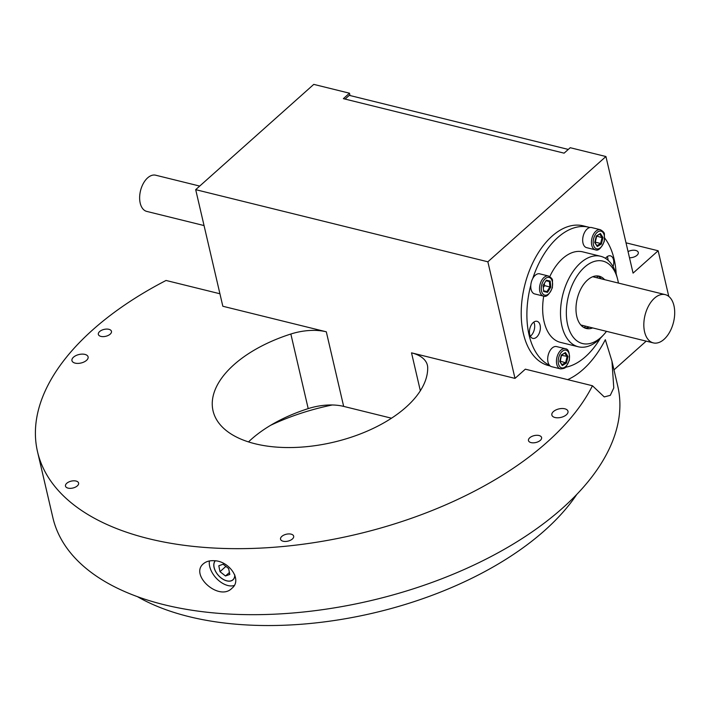 <?xml version="1.0" encoding="UTF-8"?>
<svg xmlns="http://www.w3.org/2000/svg" width="709" height="709" viewBox="0 0 709 709"><rect width="100%" height="100%" fill="white"/><g stroke="black" fill="none" stroke-linecap="round" stroke-linejoin="round"><path stroke-width="1.06" d="M219.923 293.765L166.048 280.463A289.999 152.816 -13.1 0 0 37.515 451.686A289.999 152.816 -13.1 0 0 295.733 545.141A289.999 152.816 -13.1 0 0 592.449 385.749L525.334 369.176L515 378.393L411.521 352.843A41.432 21.828 -13.1 0 1 427.403 365.277A41.432 21.828 -13.1 0 1 427.704 367.82A109.789 57.854 -13.1 0 1 326.822 443.666A109.789 57.854 -13.1 0 1 213.046 410.848A109.789 57.854 -13.1 0 1 290.85 334.019A41.432 21.828 -13.1 0 1 326.308 331.803L222.83 306.253L195.693 189.657L313.768 84.38L349.475 93.198L350.016 95.538M37.515 451.686L52.883 517.703A289.999 152.816 -13.1 0 0 369.974 600.815A289.999 152.816 -13.1 0 0 617.787 386.245L611.956 361.182L613.781 387.947L610.281 395.347L604.245 396.925L592.449 385.749M567.67 379.634A89.068 52.59 103.9 0 0 605.326 339.691L611.956 361.182M213.923 560.722C228.839 560.589 242.726 579.9 231.985 588.222C219.152 601.773 189.436 575.043 203.386 563.779C206.035 561.501 209.554 560.482 213.923 560.722M391.501 418.204L343.661 406.39A41.432 21.828 166.9 0 0 308.202 408.614A109.789 57.854 -13.1 0 0 248.496 441.911M349.475 93.198L343.36 98.657L564.107 153.162L570.222 147.711L605.929 156.529L633.066 273.125L658.147 250.764L626.012 242.824M605.929 156.529L487.863 261.798L515 378.393M646.191 341.135L613.976 369.859M668.773 296.415L658.147 250.764M487.863 261.798L195.693 189.657M234.759 574.928A12.957 7.923 48.3 0 1 233.128 579.581A12.957 7.923 48.3 0 1 226.8 580.822A12.957 7.923 48.3 0 1 215.944 571.986A12.957 7.923 48.3 0 1 215.27 560.846M86.516 360.367A8.286 4.369 -13.1 0 0 88.093 356.884A8.286 4.369 -13.1 0 0 79.036 354.509A8.286 4.369 -13.1 0 0 71.955 360.642A8.286 4.369 -13.1 0 0 77.919 363.407A8.286 4.369 -13.1 0 0 86.516 360.367M566.411 414.765A8.286 4.369 -13.1 0 0 567.989 411.282A8.286 4.369 -13.1 0 0 558.931 408.907A8.286 4.369 -13.1 0 0 551.85 415.04A8.286 4.369 -13.1 0 0 557.815 417.805A8.286 4.369 -13.1 0 0 566.411 414.765M540.311 440.369A6.735 3.545 -13.1 0 0 541.596 437.542A6.735 3.545 -13.1 0 0 534.231 435.61A6.735 3.545 -13.1 0 0 528.48 440.59A6.735 3.545 -13.1 0 0 531.059 442.611A6.735 3.545 -13.1 0 0 540.311 440.369M292.383 538.991A6.735 3.545 -13.1 0 0 293.668 536.164A6.735 3.545 -13.1 0 0 286.303 534.24A6.735 3.545 -13.1 0 0 280.551 539.221A6.735 3.545 -13.1 0 0 283.13 541.242A6.735 3.545 -13.1 0 0 292.383 538.991M77.316 485.887A6.735 3.545 -13.1 0 0 78.602 483.059A6.735 3.545 -13.1 0 0 71.237 481.127A6.735 3.545 -13.1 0 0 65.485 486.108A6.735 3.545 -13.1 0 0 68.064 488.129A6.735 3.545 -13.1 0 0 77.316 485.887M110.179 334.161A6.735 3.545 -13.1 0 0 111.464 331.325A6.735 3.545 -13.1 0 0 104.099 329.401A6.735 3.545 -13.1 0 0 98.347 334.382A6.735 3.545 -13.1 0 0 100.926 336.403A6.735 3.545 -13.1 0 0 110.179 334.161M629.495 257.757A6.735 3.545 -13.1 0 0 638.286 252.466A6.735 3.545 -13.1 0 0 635.707 250.445A6.735 3.545 -13.1 0 0 628.059 251.589M234.254 585.448A18.647 11.397 48.3 0 1 209.696 566.491A18.647 11.397 48.3 0 1 209.421 560.979M332.282 404.981A150.175 79.133 -13.1 0 0 270.652 425.285M137.413 596.65A258.927 136.447 -13.1 0 0 372.845 613.161A258.927 136.447 -13.1 0 0 576.798 494.395M532.432 338.273A8.8 5.193 -76.1 0 1 529.942 328.285A8.8 5.193 -76.1 0 1 537.014 321.301A8.8 5.193 -76.1 0 1 539.957 331.094A8.8 5.193 -76.1 0 1 532.796 338.388A8.8 5.193 -76.1 0 1 532.432 338.273M618.408 283.068A42.46 25.072 103.9 0 0 617.459 278.61L616.626 275.5A46.608 27.518 103.9 0 0 602.588 256.888A46.608 27.518 103.9 0 0 600.638 256.277L582.789 251.872A46.608 27.518 103.9 0 0 549.794 276.572M543.723 296.158A46.608 27.518 103.9 0 0 560.438 342.367L578.296 346.772A46.608 27.518 103.9 0 0 601.392 337.2L603.572 334.834A42.46 25.072 103.9 0 0 606.487 331.333M549.448 365.232A71.981 42.496 -76.1 0 1 530.811 285.142M532.769 278.477A71.981 42.496 -76.1 0 1 588.869 227.234A71.981 42.496 -76.1 0 1 589.923 227.518M604.759 238.18A71.981 42.496 -76.1 0 1 616.183 273.94M600.266 338.379A71.981 42.496 -76.1 0 1 565.445 367.289M605.486 258.342A8.8 5.193 -76.1 0 1 610.431 255.843A8.8 5.193 -76.1 0 1 613.081 266.619M530.323 336.208A8.8 5.193 103.9 0 0 533.806 322.081M550.193 365.977L548.677 365.596A71.981 42.496 -76.1 0 1 545.673 364.656A71.981 42.496 -76.1 0 1 525.342 282.944A71.981 42.496 -76.1 0 1 583.188 225.834L588.869 227.234M608.092 260.3A8.8 5.193 103.9 0 0 607.223 256.623M617.459 278.61A42.46 25.072 103.9 0 0 604.662 261.656A42.46 25.072 103.9 0 0 566.34 311.765A42.46 25.072 103.9 0 0 603.572 334.834M604.609 279.665A26.924 15.899 103.9 0 0 600.293 276.537A26.924 15.899 103.9 0 0 599.167 276.182A26.924 15.899 103.9 0 0 577.525 297.55A26.924 15.899 103.9 0 0 585.138 328.116A26.924 15.899 103.9 0 0 586.254 328.471A26.924 15.899 103.9 0 0 592.689 327.921M584.668 327.921A26.924 15.899 103.9 0 0 589.445 327.124M601.365 278.859A26.924 15.899 103.9 0 0 597.51 275.925M584.163 327.682A36.248 21.403 103.9 0 0 585.643 326.184M597.563 277.919A36.248 21.403 103.9 0 0 596.951 275.907M600.638 256.277A46.608 27.518 103.9 0 0 562.751 294.926A46.608 27.518 103.9 0 0 578.296 346.772M654.478 298.188A24.859 14.676 103.9 0 0 643.834 323.862A24.859 14.676 103.9 0 0 653.299 342.89A24.859 14.676 103.9 0 0 673.506 322.276A24.859 14.676 103.9 0 0 665.219 294.625A24.859 14.676 103.9 0 0 654.478 298.188M199.708 186.077L155.688 175.212A18.647 11.007 103.9 0 0 147.623 177.879A18.647 11.007 103.9 0 0 139.646 197.137A18.647 11.007 103.9 0 0 146.745 211.406L204.05 225.559M568.29 149.431L349.262 95.352L345.079 99.083M602.96 237.506L601.4 244.02L597.279 246.519L594.718 242.505L596.287 235.991L600.408 233.491L602.96 237.506L602.03 237.657L599.752 234.067L596.234 236.203M586.689 247.671A10.36 6.115 -76.1 0 1 586.618 247.654A10.36 6.115 -76.1 0 1 583.153 236.194A10.36 6.115 -76.1 0 1 591.519 227.527A10.36 6.115 -76.1 0 1 591.59 227.545L600.355 229.707C603.288 231.391 604.635 232.977 604.405 234.449L604.298 241.335C601.232 248.292 598.263 251.119 595.383 249.825A10.36 6.115 -76.1 0 1 591.918 238.357A10.36 6.115 -76.1 0 1 600.284 229.698A10.36 6.115 -76.1 0 1 600.355 229.707M596.491 236.044L602.03 237.657L600.638 243.471L601.4 244.02M596.677 236.336L595.285 242.15L600.638 243.471L596.96 245.704L594.78 242.274M600.408 233.491L599.752 234.067M597.279 246.519L596.96 245.704M546.355 280.215L550.211 281.083L550.787 287.163L547.508 292.365L543.652 291.496L543.076 285.417L546.355 280.215M543.475 296.105L534.71 293.943A10.36 6.115 -76.1 0 1 531.227 282.536A10.36 6.115 -76.1 0 1 539.673 273.834L548.438 275.996C551.372 277.68 552.728 279.257 552.497 280.737L552.391 287.615C549.324 294.572 546.355 297.408 543.475 296.105A10.36 6.115 -76.1 0 1 539.992 284.699A10.36 6.115 -76.1 0 1 548.438 275.996M544.326 283.432L544.53 285.63L549.892 286.95L549.378 281.526L546.01 280.764M543.581 290.761L546.958 291.594L549.892 286.95L550.787 287.163M544.53 285.63L543.28 287.606M543.59 290.832L546.958 291.594L547.508 292.365M549.378 281.526L550.211 281.083M215.173 560.837A13.037 7.967 -131.7 0 0 214.322 562.237A13.037 7.967 -131.7 0 0 214.207 568.015A13.037 7.967 -131.7 0 0 225.223 580.37A13.037 7.967 -131.7 0 0 234.83 575.096M225.489 575.983L219.985 571.658L218.806 565.764L223.131 564.213L228.626 568.538L229.805 574.423L225.489 575.983L229.415 572.482M225.896 566.385L219.985 571.658M559.738 361.537L561.298 355.023L565.419 352.524L567.98 356.538L566.42 363.052L562.299 365.552L559.738 361.537M556.538 346.559A10.36 6.115 -76.1 0 1 556.6 346.577L565.365 348.739A10.36 6.115 -76.1 0 0 556.946 357.327A10.36 6.115 -76.1 0 0 560.402 368.848L551.637 366.686A10.36 6.115 -76.1 0 1 548.172 355.227A10.36 6.115 -76.1 0 1 556.538 346.559M559.791 361.306L561.98 364.727L565.658 362.503L567.049 356.689L564.772 353.1L561.253 355.236M561.51 355.076L560.305 361.182L566.42 363.052M561.696 355.36L567.98 356.538M562.299 365.552L561.98 364.727M565.419 352.524L564.772 353.1M308.202 408.614L290.85 334.019M420.34 390.756L411.521 352.843M343.661 406.39L326.308 331.803M600.966 231.143A9.111 5.38 -76.1 0 1 602.322 245.465A9.111 5.38 -76.1 0 1 593.229 243.409A9.111 5.38 -76.1 0 1 600.966 231.143M541.685 285.098A9.111 5.38 -76.1 0 1 551.398 279.213A9.111 5.38 -76.1 0 1 547.711 294.563A9.111 5.38 -76.1 0 1 541.685 285.098M561.732 367.9A9.111 5.38 -76.1 0 1 560.376 353.578A9.111 5.38 -76.1 0 1 569.469 355.634A9.111 5.38 -76.1 0 1 561.732 367.9M560.473 368.866A10.36 6.115 -76.1 0 1 560.402 368.848L560.482 368.875C563.77 368.724 565.676 367.953 566.199 366.544L569.309 360.42C569.841 352.834 568.529 348.943 565.365 348.739M580.822 324.997L653.299 342.89M592.733 276.732L665.219 294.625M595.383 249.825L586.618 247.654"/></g></svg>
